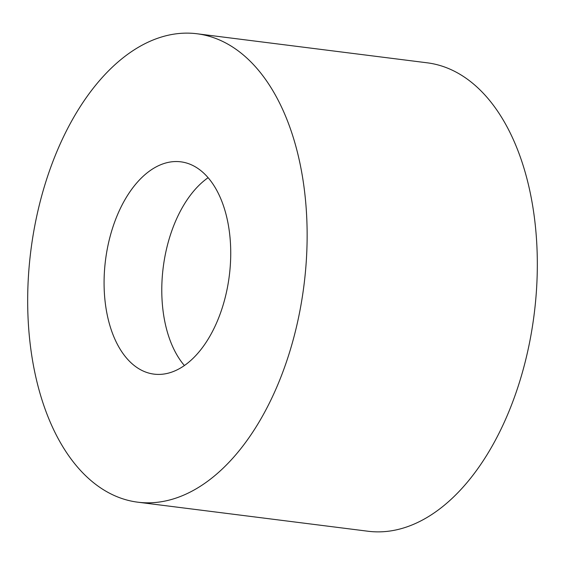 <?xml version="1.0" encoding="UTF-8"?>
<svg xmlns="http://www.w3.org/2000/svg" width="565" height="565" viewBox="0 0 565 565"><rect width="100%" height="100%" fill="white"/><g stroke="black" fill="none" stroke-linecap="round" stroke-linejoin="round"><path stroke-width="0.85" d="M57.927 149.104A236.078 137.641 -82.8 0 0 137.846 502.193A236.078 137.641 -82.8 0 0 276.885 386.848A236.078 137.641 97.2 0 0 196.966 33.759A236.078 137.641 97.2 0 0 57.927 149.104M117.788 214.1A106.997 62.383 97.2 0 1 180.8 161.823A106.997 62.383 97.2 0 1 217.024 321.852A106.997 62.383 -82.8 0 1 154.012 374.129A106.997 62.383 -82.8 0 1 117.788 214.1M137.846 502.193L368.034 531.241A236.078 137.641 -82.8 0 0 507.073 415.897A236.078 137.641 97.2 0 0 427.154 62.807L196.966 33.759M208.111 177.7A106.997 62.383 -82.8 0 0 175.489 221.381A106.997 62.383 -82.8 0 0 184.402 365.534"/></g></svg>
